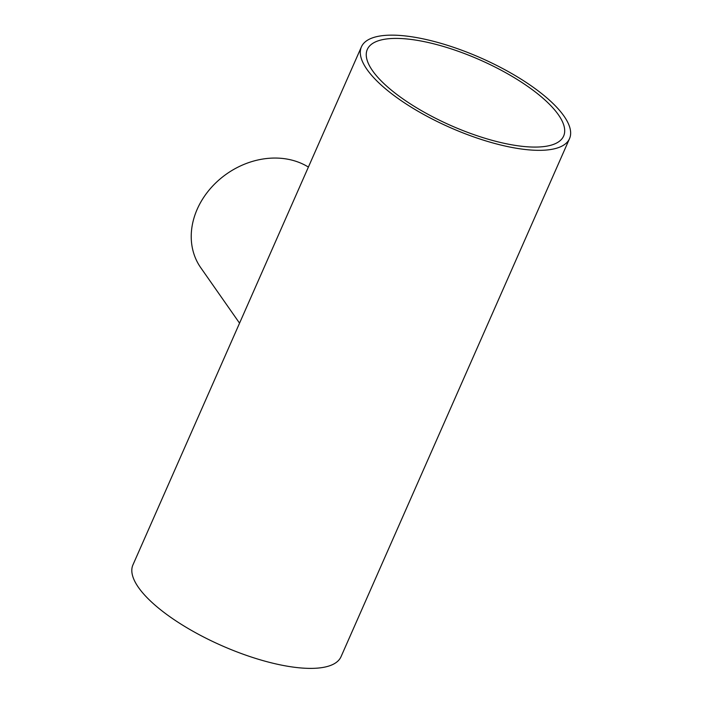 <?xml version="1.0" encoding="UTF-8"?>
<svg xmlns="http://www.w3.org/2000/svg" width="703" height="703" viewBox="0 0 703 703"><rect width="100%" height="100%" fill="white"/><g stroke="black" fill="none" stroke-linecap="round" stroke-linejoin="round"><path stroke-width="1.05" d="M558.41 114.782A107.287 35.879 23.8 0 0 455.008 50.15A107.287 35.879 23.8 0 0 367.309 49.447A107.287 35.879 23.8 0 0 450.992 125.573A107.287 35.879 23.8 0 0 563.639 136.039A107.287 35.879 23.8 0 0 558.41 114.782M361.421 46.846L132.937 564.896A113.719 38.032 23.8 0 0 221.638 645.591A113.719 38.032 23.8 0 0 341.043 656.681L569.527 138.632A113.719 38.032 23.8 0 0 563.991 116.109A113.719 38.032 23.8 0 0 454.384 47.593A113.719 38.032 23.8 0 0 361.421 46.846A113.719 38.032 23.8 0 0 450.122 127.542A113.719 38.032 23.8 0 0 569.527 138.632M308.397 167.077A75.098 61.969 145 0 0 216.832 181.892A75.098 61.969 145 0 0 200.742 267.685L239.556 323.16"/></g></svg>
